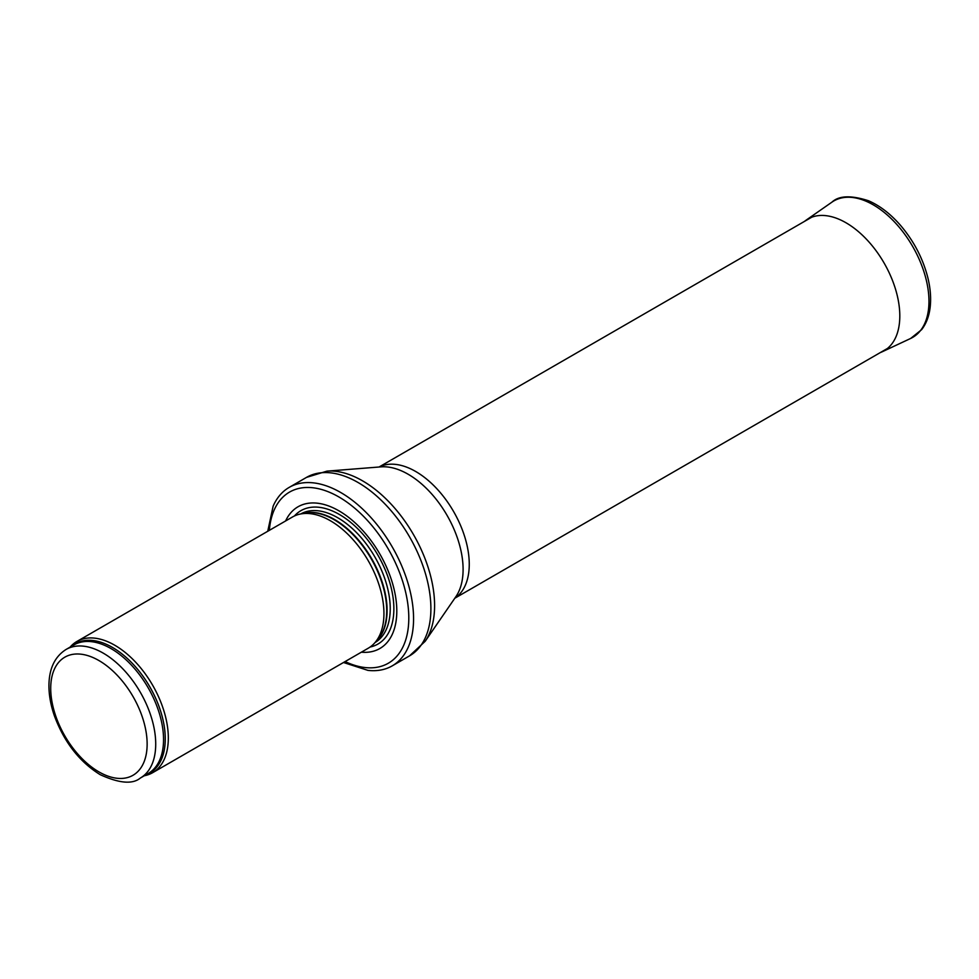 <?xml version="1.0" encoding="UTF-8"?>
<svg xmlns="http://www.w3.org/2000/svg" width="979" height="979" viewBox="0 0 979 979"><rect width="100%" height="100%" fill="white"/><g stroke="black" fill="none" stroke-linecap="round" stroke-linejoin="round"><path stroke-width="1.47" d="M343.507 662.502L367.957 670.382A103.04 59.486 -120 0 0 392.224 665.867A103.04 59.486 -120 0 0 408.023 583.3A103.04 59.486 -120 0 0 340.704 492.498A103.04 59.486 -120 0 0 289.184 487.395A103.04 59.486 -120 0 0 273.141 506.143L267.744 531.267M361.361 652.185A81.82 47.237 -120 0 0 379.852 554.028A81.82 47.237 -120 0 0 285.599 520.963M144.329 775.747A75.762 43.737 -120 0 0 152.626 772.7L368.251 648.208A75.762 43.737 -120 0 0 374.737 642.885A75.762 43.737 -120 0 0 368.251 560.734A75.762 43.737 -120 0 0 300.345 514.036A75.762 43.737 -120 0 0 292.488 516.985L76.864 641.478A75.762 43.737 -120 0 0 70.084 647.143M152.626 772.7A75.762 43.737 -120 0 0 152.626 685.214A75.762 43.737 -120 0 0 76.864 641.478M345.11 661.571A98.793 57.039 -120 0 0 408.769 615.583A98.793 57.039 -120 0 0 340.998 498.213A98.793 57.039 -120 0 0 269.347 530.337M370.099 647.033A77.011 44.459 -120 0 0 377.918 555.142A77.011 44.459 -120 0 0 294.422 515.97M375.043 642.542A74.245 42.868 -120 0 0 374.847 556.916A74.245 42.868 -120 0 0 300.798 513.938M376.609 640.768A74.245 42.868 -120 0 0 371.714 558.728A74.245 42.868 -120 0 0 303.123 513.461M374.737 642.885L377.686 639.556A74.331 42.917 -120 0 0 371.31 558.96A74.331 42.917 -120 0 0 304.702 513.143L300.345 514.036M145.944 774.805A74.612 43.076 -120 0 0 149.811 686.842A74.612 43.076 -120 0 0 71.7 646.201M140.34 778.048L148.172 773.52A74.245 42.868 -120 0 0 148.172 687.796A74.245 42.868 -120 0 0 73.914 644.928L66.095 649.444C54.971 656.505 49.256 668.265 48.95 684.7C48.815 694.601 50.639 704.978 54.408 715.845C64.186 742.168 79.446 761.772 100.188 774.67C119.23 783.371 132.618 784.497 140.34 778.048A74.245 42.868 -120 0 0 140.34 692.312A74.245 42.868 -120 0 0 66.095 649.444M98.928 771.893A68.187 39.368 60 0 1 57.174 664.276A68.187 39.368 60 0 1 140.682 712.492A68.187 39.368 60 0 1 98.928 771.893M392.224 665.867L409.552 655.857A103.04 59.486 -120 0 0 425.351 573.29A103.04 59.486 -120 0 0 358.033 482.488A103.04 59.486 -120 0 0 306.513 477.385L289.184 487.395M326.937 471.144L381.002 466.861A77.696 44.85 -120 0 1 408.157 474.252A77.696 44.85 -120 0 1 455.92 596.615L425.18 641.294A101.877 58.826 -120 0 0 362.548 480.836A101.877 58.826 -120 0 0 326.937 471.144L306.513 477.385M454.856 598.157A75.762 43.737 -120 0 0 464.817 537.055A75.762 43.737 -120 0 0 415.683 471.486A75.762 43.737 -120 0 0 379.13 467.007M910.654 338.453L921.655 329.629C926.122 323.841 928.924 316.67 930.05 308.116C931.225 298.925 930.539 288.952 927.97 278.22C923.087 258.713 913.884 241.042 900.374 225.207C890.437 213.826 879.827 205.676 868.544 200.768C851.106 195.127 838.905 195.58 831.954 202.139A78.797 45.487 -120 0 1 912.648 246.427A78.797 45.487 -120 0 1 910.654 338.453L882.116 351.816A76.105 43.945 -120 0 0 884.049 262.935A76.105 43.945 -120 0 0 806.109 220.165L804.457 221.401M425.18 641.294L409.552 655.857M454.794 598.242L887.476 348.438M379.032 467.02L811.713 217.216M882.116 351.816L880.219 352.636M831.954 202.139L806.109 220.165"/></g></svg>
